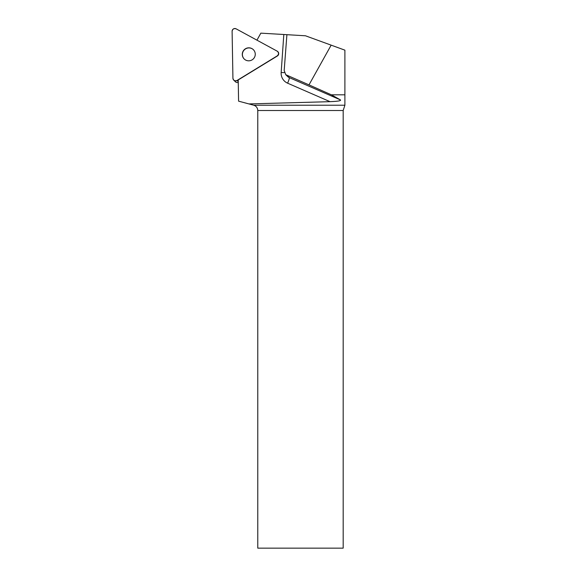 <?xml version="1.0" encoding="UTF-8"?>
<svg xmlns="http://www.w3.org/2000/svg" width="577" height="577" viewBox="0 0 577 577"><rect width="100%" height="100%" fill="white"/><g stroke="black" fill="none" stroke-linecap="round" stroke-linejoin="round"><path stroke-width="0.87" d="M238.258 82.388A2.726 2.697 134 0 1 235.474 81.804L233.743 80.131A2.726 2.697 -46 0 0 237.032 80.477L277.263 55.861A2.726 2.697 -46 0 0 277.184 51.165L236.13 28.85A2.726 2.697 -46 0 0 232.105 31.309L232.928 78.248A2.726 2.697 -46 0 0 233.743 80.131M245.427 48.778A6.542 6.47 -46 0 0 244.23 59.02A6.542 6.47 -46 0 0 253.426 58.811A6.542 6.47 -46 0 0 245.427 48.778M331.155 45.15L344.895 50.156L344.895 94.816L331.378 94.816L308.998 84.877L331.155 45.15L305.449 35.781L286.906 34.685L284.18 70.481L285.745 74.693L308.998 84.877M277.761 51.591L277.883 51.706A2.726 2.697 134 0 1 277.386 55.976L238.214 79.951L238.582 101.155L253.7 105.209L344.895 105.209L344.895 94.816M344.895 105.209L343.178 110.51L257.775 110.51L257.775 548.15L343.178 548.15L343.178 110.51M286.906 34.685L260.833 33.149L256.96 40.174M248.932 103.925L330.037 101.667C337.718 101.364 341.202 100.787 340.488 99.929L331.378 94.816M253.7 105.209C256.246 106.06 257.602 107.827 257.775 110.51M253.382 49.672A6.542 6.47 -46 0 0 245.55 48.894A6.542 6.47 -46 0 0 244.295 59.085M237.032 80.477L277.263 55.861C278.965 54.245 278.936 52.68 277.184 51.165L236.13 28.85C233.901 28.201 232.56 29.016 232.105 31.309L232.928 78.248C233.461 80.513 234.825 81.256 237.032 80.477L238.243 81.645M340.488 99.929L289.25 77.606A5.496 0.757 -66.5 0 1 287.606 83.182L330.037 101.667M287.606 83.182A10.985 10.869 134 0 1 281.158 72.507A5.496 0.519 -176 0 0 284.432 72.587M283.819 34.505L281.158 72.507M285.73 74.678L287.663 76.546A5.496 5.431 -46 0 0 289.25 77.606L287.288 75.717"/></g></svg>
